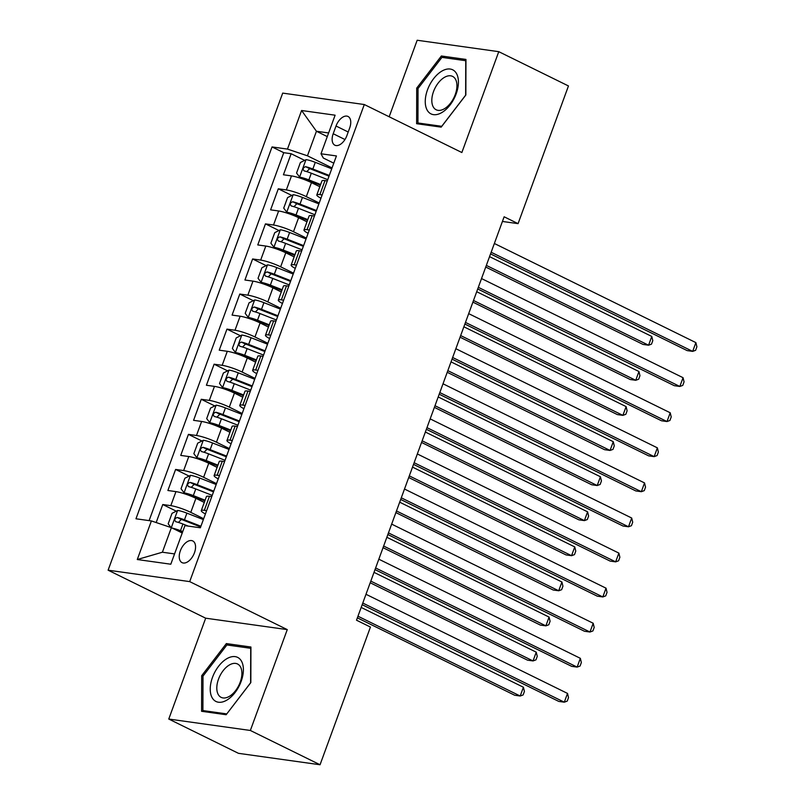 <?xml version="1.0" encoding="UTF-8"?>
<svg xmlns="http://www.w3.org/2000/svg" width="805" height="805" viewBox="0 0 805 805"><rect width="100%" height="100%" fill="white"/><g stroke="black" fill="none" stroke-linecap="round" stroke-linejoin="round"><path stroke-width="1.21" d="M194.458 552.783A12.095 6.883 -63.8 0 0 192.737 540.94A12.095 6.883 -63.8 0 0 180.34 550.801A12.095 6.883 -63.8 0 0 182.061 562.645A12.095 6.883 -63.8 0 0 194.458 552.783M168.768 719.046L250.355 730.467L287.264 629.611L205.678 618.19L168.768 719.046L238.461 753.329L320.048 764.75L370.441 627.065L356.504 620.202L504.131 216.787L518.068 223.639L568.461 85.954L498.768 51.671L417.171 40.25L389.167 116.765M205.678 618.19L108.112 570.192L282.696 93.108L364.293 104.529L189.698 581.613L108.112 570.192M319.816 186.73L311.454 182.624A15.114 2.294 -159.9 0 0 291.48 175.903L283.43 174.776L291.138 153.725L304.642 160.366M319.213 202.991L306.323 196.651A15.114 2.294 -159.9 0 0 286.349 189.93L278.299 188.803L291.802 195.444M278.299 188.803L270.601 209.853L278.641 210.98A15.114 2.294 -159.9 0 1 298.615 217.702L306.977 221.808M294.137 256.896L285.775 252.78A15.114 2.294 -159.9 0 0 265.811 246.058L257.761 244.931L265.459 223.881L278.963 230.532M281.297 291.974L272.945 287.858A15.114 2.294 -159.9 0 0 252.971 281.136L244.921 280.009L252.619 258.969L266.133 265.61M268.468 327.051L260.106 322.936A15.114 2.294 -159.9 0 0 240.132 316.224L232.082 315.097L239.789 294.046L253.293 300.688M255.628 362.129L247.266 358.024A15.114 2.294 -159.9 0 0 227.292 351.302L219.242 350.175L226.95 329.124L240.454 335.766M242.788 397.217L234.426 393.102A15.114 2.294 -159.9 0 0 214.462 386.38L206.412 385.253L214.11 364.202L227.614 370.853M229.948 432.295L221.596 428.18A15.114 2.294 -159.9 0 0 201.622 421.458L193.572 420.331L201.27 399.29L214.774 405.931M217.119 467.373L208.757 463.257A15.114 2.294 -159.9 0 0 188.783 456.536L180.733 455.409L188.44 434.368L201.944 441.009M204.279 502.451L195.917 498.335A15.114 2.294 -159.9 0 0 175.943 491.624L167.893 490.497L175.601 469.446L189.105 476.087M336.027 126.013L333.2 133.731A11.713 6.671 -63.8 0 0 334.86 145.202A11.713 6.671 -63.8 0 0 346.875 135.643L349.692 127.925A11.713 6.671 -63.8 0 0 348.032 116.463A11.713 6.671 -63.8 0 0 336.027 126.013L348.203 132.01M327.283 136.598L316.435 131.255L307.45 155.808L287.476 149.096L272.04 146.933L135.965 518.782L151.4 520.936L137.283 559.525L170.801 564.214L184.919 525.635L200.354 527.788L336.43 155.939L320.994 153.785L323.328 158.032L333.783 163.174M287.476 149.096L301.593 110.506L335.111 115.196L320.994 153.785M203.675 518.712L190.785 512.372L195.917 498.335M216.515 483.634L203.615 477.295L208.757 463.257M229.355 448.556L216.454 442.207L221.596 428.18M242.184 413.478L229.294 407.129L234.426 393.102M255.024 378.39L242.134 372.051L247.266 358.024M267.864 343.312L254.974 336.973L260.106 322.936M280.704 308.235L267.803 301.895L272.945 287.858M293.533 273.157L280.643 266.807L285.775 252.78M306.373 238.079L293.483 231.729L298.615 217.702M291.138 153.725L283.752 152.688L149.106 520.624M190.785 512.372A15.114 2.294 20.1 0 0 170.811 505.651L162.761 504.524L156.17 522.546M175.601 469.446L183.651 470.573A15.114 2.294 20.1 0 1 203.615 477.295M188.44 434.368L196.48 435.495A15.114 2.294 20.1 0 1 216.454 442.207M201.27 399.29L209.32 400.407A15.114 2.294 20.1 0 1 229.294 407.129M214.11 364.202L222.16 365.329A15.114 2.294 20.1 0 1 242.134 372.051M226.95 329.124L235 330.251A15.114 2.294 20.1 0 1 254.974 336.973M239.789 294.046L247.839 295.173A15.114 2.294 20.1 0 1 267.803 301.895M252.619 258.969L260.669 260.096A15.114 2.294 20.1 0 1 280.643 266.807M265.459 223.881L273.509 225.008A15.114 2.294 20.1 0 1 293.483 231.729M322.161 194.941L319.867 194.619A15.114 2.294 -159.9 0 0 316.818 194.911A15.114 2.294 -159.9 0 0 320.954 198.241M327.293 180.914L324.999 180.592A15.114 2.294 -159.9 0 0 321.96 180.883L316.818 194.911M314.453 215.992L312.159 215.67A15.114 2.294 -159.9 0 0 309.12 215.961L303.988 229.989A15.114 2.294 20.1 0 1 307.027 229.707L309.321 230.019M301.623 251.069L299.329 250.747A15.114 2.294 -159.9 0 0 296.28 251.039L291.148 265.076A15.114 2.294 20.1 0 1 294.187 264.785L296.482 265.107M288.784 286.147L286.489 285.835A15.114 2.294 -159.9 0 0 283.441 286.117L278.309 300.154A15.114 2.294 20.1 0 1 281.358 299.863L283.652 300.185M275.944 321.235L273.65 320.913A15.114 2.294 -159.9 0 0 270.611 321.205L265.469 335.232A15.114 2.294 20.1 0 1 268.518 334.94L270.812 335.262M263.104 356.313L260.81 355.991A15.114 2.294 -159.9 0 0 257.771 356.283L252.629 370.31A15.114 2.294 20.1 0 1 255.678 370.018L257.972 370.34M250.275 391.391L247.98 391.069A15.114 2.294 -159.9 0 0 244.931 391.361L239.799 405.388A15.114 2.294 20.1 0 1 242.838 405.106L245.133 405.428M237.435 426.469L235.141 426.147A15.114 2.294 -159.9 0 0 232.092 426.439L226.96 440.476A15.114 2.294 20.1 0 1 230.009 440.184L232.293 440.506M224.595 461.547L222.301 461.235A15.114 2.294 -159.9 0 0 219.252 461.517L214.12 475.554A15.114 2.294 20.1 0 1 217.169 475.262L219.463 475.584M211.755 496.635L209.461 496.313A15.114 2.294 -159.9 0 0 206.422 496.605L201.28 510.632A15.114 2.294 20.1 0 1 204.329 510.34L206.623 510.662M332.052 167.913L307.45 155.808M250.355 730.467L320.048 764.75M287.264 629.611L189.698 581.613M364.293 104.529L461.859 152.527L498.768 51.671M502.421 221.456L518.068 223.639M328.611 132.956L316.435 131.255L301.593 110.506M182.222 533.001L171.374 527.657L162.389 552.22L174.564 553.921M283.752 152.688L272.04 146.933M162.761 504.524L176.265 511.165M308.114 233.319A15.114 2.294 20.1 0 1 303.988 229.989M295.274 268.397A15.114 2.294 20.1 0 1 291.148 265.076M282.444 303.485A15.114 2.294 20.1 0 1 278.309 300.154M269.605 338.563A15.114 2.294 20.1 0 1 265.469 335.232M256.765 373.641A15.114 2.294 20.1 0 1 252.629 370.31M243.925 408.719A15.114 2.294 20.1 0 1 239.799 405.388M231.095 443.797A15.114 2.294 20.1 0 1 226.96 440.476M218.256 478.884A15.114 2.294 20.1 0 1 214.12 475.554M151.4 520.936L171.374 527.657M205.416 513.962A15.114 2.294 20.1 0 1 201.28 510.632M137.283 559.525L162.389 552.22M416.708 88.127L416.608 123.698L441.18 127.14L465.853 95L465.954 59.429L441.382 55.988L416.708 88.127L418.026 88.771M226.155 714.729L250.828 682.59L250.929 647.019L226.356 643.577L201.683 675.717L201.582 711.288L226.155 714.729M445.085 57.809L441.382 55.988M203.001 676.361L201.683 675.717M230.059 645.399L226.356 643.577M490.547 253.897L687.168 350.608L692.672 351.382L491.151 252.247M695.882 342.618L696.889 346.794L695.611 350.306L692.672 351.382L695.882 342.618L494.361 243.482M331.73 168.788L315.288 162.338A10.012 1.519 20.1 0 0 306.101 159.631L300.406 162.519L296.562 173.045L299.681 177.17A10.012 1.519 20.1 0 1 308.868 179.887L320.632 184.496M299.681 177.17L303.314 178.952A5.102 0.775 20.1 0 1 307.933 180.33L320.38 185.2M485.737 267.049L643.064 344.439L648.568 345.214L651.778 336.44L489.551 256.634M329.295 175.45L312.843 169.01A10.012 1.519 -159.9 0 0 305.659 166.695C302.992 167.631 302.479 169.03 304.119 170.902A10.012 1.519 20.1 0 1 311.304 173.216L327.756 179.666M306.775 171.636L309.673 168.668A5.102 0.775 20.1 0 1 311.907 169.453L329.034 176.154M486.341 265.398L648.568 345.214L651.507 344.127L652.785 340.626L651.778 336.44M456.173 93.843A24.563 13.987 -63.8 0 0 450.186 69.039A24.563 13.987 -63.8 0 0 427.505 89.828A24.563 13.987 -63.8 0 0 433.493 114.642A24.563 13.987 -63.8 0 0 456.173 93.843M455.228 94.608A18.596 10.586 -63.8 0 0 452.591 76.395A18.596 10.586 -63.8 0 0 433.523 91.569A18.596 10.586 -63.8 0 0 436.169 109.772A18.596 10.586 -63.8 0 0 455.228 94.608M417.926 122.974L418.026 88.51L441.935 57.376L465.743 60.707L465.642 95.171L441.734 126.305L417.926 122.974L420.512 124.242M241.198 660.684A24.563 13.987 -63.8 0 0 218.568 666.288A24.563 13.987 -63.8 0 0 212.419 698.177A24.563 13.987 -63.8 0 0 235.05 692.562A24.563 13.987 -63.8 0 0 241.198 660.684M240.252 666.49A18.596 10.586 -63.8 0 0 237.556 663.994A18.596 10.586 -63.8 0 0 221.365 673.262A18.596 10.586 -63.8 0 0 218.457 694.866A18.596 10.586 -63.8 0 0 221.144 697.361A18.596 10.586 -63.8 0 0 237.334 688.094A18.596 10.586 -63.8 0 0 240.252 666.49M226.708 713.894L202.9 710.563L203.001 676.099L226.909 644.966L250.717 648.297L250.617 682.761L226.769 713.924M205.486 711.831L202.9 710.563M477.717 288.975L674.328 385.696L679.843 386.46L478.311 287.325M683.053 377.696L684.059 381.872L682.771 385.384L679.843 386.46L683.053 377.696L481.521 278.56M464.877 324.053L661.489 420.774L667.003 421.548L465.481 322.413M670.213 412.774L671.219 416.96L669.931 420.462L667.003 421.548L670.213 412.774L468.691 313.638M452.038 359.131L648.649 455.851L654.163 456.626L452.641 357.49M657.373 447.852L658.379 452.038L657.101 455.539L654.163 456.626L657.373 447.852L455.851 348.716M439.198 394.209L635.809 490.929L641.323 491.704L439.802 392.568M644.533 482.93L645.54 487.116L644.262 490.627L641.323 491.704L644.533 482.93L443.012 383.794M318.891 203.866L302.449 197.426A10.012 1.519 20.1 0 0 293.272 194.709L287.576 197.597L283.722 208.123L286.852 212.248A10.012 1.519 20.1 0 1 296.029 214.965L307.792 219.574M286.852 212.248L290.474 214.029A5.102 0.775 20.1 0 1 295.093 215.408L307.54 220.278M472.897 302.127L630.224 379.517L635.739 380.292L638.949 371.518L476.711 291.712M316.456 210.528L300.003 204.088A10.012 1.519 -159.9 0 0 292.829 201.773C290.152 202.709 289.639 204.118 291.289 205.979A10.012 1.519 20.1 0 1 298.464 208.294L314.916 214.744M293.936 206.714L296.834 203.746A5.102 0.775 20.1 0 1 299.078 204.53L316.194 211.242M473.501 300.486L635.739 380.292L638.667 379.215L639.955 375.704L638.949 371.518M306.061 238.944L289.609 232.504A10.012 1.519 20.1 0 0 280.432 229.787L274.736 232.675L270.882 243.201L274.012 247.326A10.012 1.519 20.1 0 1 283.189 250.043L294.962 254.652M274.012 247.326L277.634 249.107A5.102 0.775 20.1 0 1 282.253 250.486L294.7 255.356M460.058 337.204L617.385 414.595L622.899 415.37L626.109 406.606L463.871 326.79M303.616 245.616L287.174 239.166A10.012 1.519 -159.9 0 0 279.989 236.851C277.323 237.787 276.809 239.196 278.45 241.057A10.012 1.519 20.1 0 1 285.624 243.382L302.076 249.822M281.096 241.792L283.994 238.823A5.102 0.775 20.1 0 1 286.238 239.608L303.354 246.32M460.661 335.564L622.899 415.37L625.827 414.293L627.115 410.781L626.109 406.606M293.221 274.032L276.769 267.582A10.012 1.519 20.1 0 0 267.592 264.865L261.897 267.753L258.043 278.278L261.172 282.404A10.012 1.519 20.1 0 1 270.349 285.121L282.122 289.73M261.172 282.404L264.795 284.185A5.102 0.775 20.1 0 1 269.423 285.564L281.861 290.444M447.228 372.292L604.545 449.683L610.059 450.448L613.269 441.683L451.031 361.878M290.776 280.693L274.334 274.243A10.012 1.519 -159.9 0 0 267.149 271.929C264.483 272.875 263.97 274.274 265.61 276.145A10.012 1.519 20.1 0 1 272.794 278.46L289.237 284.9M268.256 276.87L271.164 273.901A5.102 0.775 20.1 0 1 273.398 274.686L290.525 281.398M447.822 370.642L610.059 450.448L612.997 449.371L614.275 445.859L613.269 441.683M280.382 309.11L263.929 302.66A10.012 1.519 20.1 0 0 254.752 299.943L249.057 302.841L245.203 313.356L248.332 317.482A10.012 1.519 20.1 0 1 257.519 320.199L269.283 324.818M248.332 317.482L251.965 319.273A5.102 0.775 20.1 0 1 256.584 320.642L269.021 325.522M434.388 407.37L591.705 484.761L597.219 485.536L600.429 476.761L438.202 396.956M277.946 315.771L261.494 309.331A10.012 1.519 -159.9 0 0 254.31 307.017C251.643 307.953 251.13 309.351 252.77 311.223A10.012 1.519 20.1 0 1 259.955 313.537L276.397 319.977M255.427 311.958L258.325 308.989A5.102 0.775 20.1 0 1 260.558 309.774L277.685 316.476M434.992 405.72L597.219 485.536L600.158 484.449L601.436 480.947L600.429 476.761M426.368 429.296L622.979 526.007L628.494 526.782L426.962 427.646M631.694 518.018L632.71 522.193L631.422 525.705L628.494 526.782L631.694 518.018L430.172 418.882M267.542 344.188L251.1 337.748A10.012 1.519 20.1 0 0 241.913 335.031L236.217 337.919L232.373 348.444L235.503 352.57A10.012 1.519 20.1 0 1 244.68 355.287L256.443 359.895M235.503 352.57L239.125 354.351A5.102 0.775 20.1 0 1 243.744 355.73L256.191 360.6M421.548 442.448L578.875 519.839L584.39 520.614L587.6 511.839L425.362 432.033M265.107 350.849L248.654 344.409A10.012 1.519 -159.9 0 0 241.48 342.095C238.803 343.031 238.29 344.439 239.93 346.301A10.012 1.519 20.1 0 1 247.115 348.615L263.567 355.065M242.587 347.036L245.485 344.067A5.102 0.775 20.1 0 1 247.719 344.852L264.845 351.564M422.152 440.808L584.39 520.614L587.318 519.527L588.606 516.025L587.6 511.839M413.529 464.374L610.14 561.095L615.654 561.86L414.132 462.724M618.864 553.095L619.87 557.271L618.582 560.783L615.654 561.86L618.864 553.095L417.332 453.96M254.702 379.266L238.26 372.826A10.012 1.519 20.1 0 0 229.083 370.109L223.388 372.997L219.534 383.522L222.663 387.648A10.012 1.519 20.1 0 1 231.84 390.365L243.613 394.973M222.663 387.648L226.286 389.429A5.102 0.775 20.1 0 1 230.904 390.807L243.352 395.678M408.709 477.526L566.036 554.917L571.55 555.692L574.76 546.917L412.522 467.111M252.267 385.937L235.815 379.487A10.012 1.519 -159.9 0 0 228.64 377.173C225.974 378.109 225.46 379.517 227.101 381.379A10.012 1.519 20.1 0 1 234.275 383.693L250.727 390.143M229.747 382.113L232.645 379.145A5.102 0.775 20.1 0 1 234.889 379.93L252.005 386.642M409.312 475.886L571.55 555.692L574.478 554.615L575.766 551.103L574.76 546.917M400.689 499.452L597.3 596.173L602.814 596.948L401.293 497.812M606.024 588.173L607.03 592.359L605.742 595.861L602.814 596.948L606.024 588.173L404.502 489.038M241.872 414.344L225.42 407.904A10.012 1.519 20.1 0 0 216.243 405.187L210.548 408.075L206.694 418.6L209.823 422.726A10.012 1.519 20.1 0 1 219 425.443L230.773 430.051M209.823 422.726L213.446 424.507A5.102 0.775 20.1 0 1 218.064 425.885L230.512 430.766M395.879 512.604L553.196 590.005L558.71 590.769L561.92 582.005L399.683 502.189M239.427 421.015L222.985 414.565A10.012 1.519 -159.9 0 0 215.8 412.251C213.134 413.186 212.621 414.595 214.261 416.467A10.012 1.519 20.1 0 1 221.445 418.781L237.888 425.221M216.907 417.191L219.815 414.223A5.102 0.775 20.1 0 1 222.049 415.008L239.176 421.719M396.473 510.964L558.71 590.769L561.649 589.693L562.926 586.181L561.92 582.005M387.849 534.53L584.46 631.251L589.974 632.026L388.453 532.89M593.184 623.251L594.191 627.437L592.913 630.939L589.974 632.026L593.184 623.251L391.663 524.115M229.033 449.432L212.58 442.981A10.012 1.519 20.1 0 0 203.403 440.265L197.708 443.153L193.854 453.678L196.984 457.804A10.012 1.519 20.1 0 1 206.161 460.52L217.934 465.139M196.984 457.804L200.616 459.595A5.102 0.775 20.1 0 1 205.235 460.963L217.672 465.843M383.039 547.692L540.356 625.083L545.871 625.847L549.08 617.083L386.853 537.277M226.587 456.093L210.145 449.653A10.012 1.519 -159.9 0 0 202.961 447.328C200.294 448.274 199.781 449.673 201.421 451.545A10.012 1.519 20.1 0 1 208.606 453.859L225.048 460.299M204.078 452.269L206.976 449.301A5.102 0.775 20.1 0 1 209.209 450.086L226.336 456.797M383.643 546.042L545.871 625.847L548.809 624.771L550.087 621.259L549.08 617.083M375.009 569.608L571.631 666.329L577.135 667.104L375.613 567.968M580.345 658.329L581.351 662.515L580.073 666.027L577.135 667.104L580.345 658.329L378.823 559.193M216.193 484.509L199.751 478.059A10.012 1.519 20.1 0 0 190.564 475.342L184.868 478.24L181.024 488.756L184.144 492.891A10.012 1.519 20.1 0 1 193.331 495.598L205.094 500.217M184.144 492.891L187.776 494.673A5.102 0.775 20.1 0 1 192.395 496.041L204.842 500.921M370.199 582.77L527.527 660.16L533.031 660.935L536.241 652.161L374.013 572.355M213.758 491.171L197.306 484.731A10.012 1.519 -159.9 0 0 190.121 482.416C187.454 483.352 186.941 484.751 188.581 486.623A10.012 1.519 20.1 0 1 195.766 488.937L212.218 495.387M191.238 487.357L194.136 484.389A5.102 0.775 20.1 0 1 196.37 485.174L213.496 491.875M370.803 581.119L533.031 660.935L535.969 659.848L537.257 656.347L536.241 652.161M362.18 604.696L558.791 701.417L564.305 702.181L362.773 603.046M567.515 693.417L568.521 697.593L567.233 701.105L564.305 702.181L567.515 693.417L365.983 594.281M172.391 528.161A10.012 1.519 20.1 0 1 180.491 530.686L182.745 531.572M176.134 530.002A5.102 0.775 20.1 0 1 179.555 531.129L182.483 532.276M170.982 527.527L168.185 523.844L172.039 513.318L177.734 510.43A10.012 1.519 20.1 0 1 186.911 513.147L203.353 519.587M357.36 617.848L514.687 695.238L520.201 696.013L523.411 687.239L361.173 607.433M200.918 526.249L184.466 519.809A10.012 1.519 -159.9 0 0 177.291 517.494C174.615 518.43 174.101 519.839 175.752 521.7A10.012 1.519 20.1 0 1 182.926 524.015L188.229 526.098M178.398 522.435L181.296 519.467A5.102 0.775 20.1 0 1 183.54 520.251L200.656 526.963M357.963 616.207L520.201 696.013L523.129 694.936L524.417 691.425L523.411 687.239M306.323 196.651L311.454 182.624M286.349 189.93L291.48 175.903M170.811 505.651L175.943 491.624M183.651 470.573L188.783 456.536M196.48 435.495L201.622 421.458M209.32 400.407L214.462 386.38M222.16 365.329L227.292 351.302M235 330.251L240.132 316.224M247.839 295.173L252.971 281.136M260.669 260.096L265.811 246.058M273.509 225.008L278.641 210.98M319.867 194.619L324.999 180.592M307.027 229.707L312.159 215.67M294.187 264.785L299.329 250.747M281.358 299.863L286.489 285.835M268.518 334.94L273.65 320.913M255.678 370.018L260.81 355.991M242.838 405.106L247.98 391.069M230.009 440.184L235.141 426.147M217.169 475.262L222.301 461.235M204.329 510.34L209.461 496.313M344.963 139.527L333.2 133.731M305.96 159.702L299.611 177.06M311.304 173.216L308.868 179.887M315.288 162.338L312.843 169.01M309.673 168.668L305.659 166.695M293.121 194.78L286.771 212.148M298.464 208.294L296.029 214.965M302.449 197.426L300.003 204.088M296.834 203.746L292.829 201.773M280.281 229.858L273.931 247.226M285.624 243.382L283.189 250.043M289.609 232.504L287.174 239.166M283.994 238.823L279.989 236.851M267.451 264.936L261.092 282.303M272.794 278.46L270.349 285.121M276.769 267.582L274.334 274.243M271.164 273.901L267.149 271.929M254.611 300.013L248.252 317.381M259.955 313.537L257.519 320.199M263.929 302.66L261.494 309.331M258.325 308.989L254.31 307.017M241.772 335.101L235.422 352.459M247.115 348.615L244.68 355.287M251.1 337.748L248.654 344.409M245.485 344.067L241.48 342.095M228.932 370.179L222.583 387.547M234.275 383.693L231.84 390.365M238.26 372.826L235.815 379.487M232.645 379.145L228.64 377.173M216.102 405.257L209.743 422.625M221.445 418.781L219 425.443M225.42 407.904L222.985 414.565M219.815 414.223L215.8 412.251M203.263 440.335L196.903 457.703M208.606 453.859L206.161 460.52M212.58 442.981L210.145 449.653M206.976 449.301L202.961 447.328M190.423 475.423L184.073 492.781M195.766 488.937L193.331 495.598M199.751 478.059L197.306 484.731M194.136 484.389L190.121 482.416M177.583 510.501L171.314 527.637M182.926 524.015L180.491 530.686M186.911 513.147L184.466 519.809M181.296 519.467L177.291 517.494"/></g></svg>

